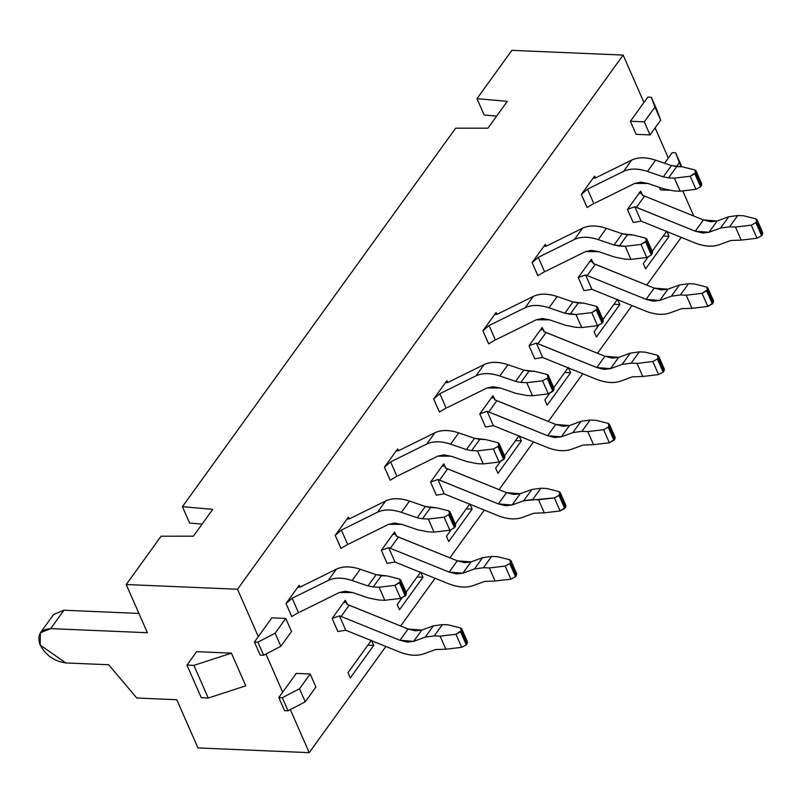 <?xml version="1.0" encoding="UTF-8"?>
<svg xmlns="http://www.w3.org/2000/svg" width="803" height="803" viewBox="0 0 803 803"><rect width="100%" height="100%" fill="white"/><g stroke="black" fill="none" stroke-linecap="round" stroke-linejoin="round"><path stroke-width="1.2" d="M476.982 98.669L511.862 50.348L623.148 55.076L643.946 102.463L647.82 97.093L630.375 121.253L636.117 134.322L650.029 134.914L636.117 134.322L630.375 121.253L644.287 121.845L630.375 121.253L643.946 102.463L623.148 55.076L511.862 50.348L476.982 98.669L484.149 115L476.982 98.669L507.305 101.339L476.982 98.669M484.149 115L496.645 116.104L484.149 115M655.107 127.888L668.327 158.02L672.211 152.65L664.573 163.22L668.327 158.02L655.107 127.888M682.761 190.893L693.792 216.027L682.761 190.893M657.035 110.312L660.688 120.149L650.029 134.914L644.287 121.845L654.947 107.08L651.293 97.243L647.82 97.093L651.293 97.243L654.947 107.08L660.688 120.149L651.293 97.243L657.035 110.312M659.404 187.38L660.508 189.879L668.668 190.221L660.508 189.879L659.404 187.38M487.933 128.179L507.305 101.339L487.933 128.179L455.662 128.189L487.933 128.179M669.06 236.353L663.178 236.102L669.06 236.353L666.771 231.123L669.06 236.353L645.612 268.834L669.06 236.353M619.846 304.538L613.954 304.287L619.846 304.538L617.547 299.308L619.846 304.538L596.388 337.019L619.846 304.538M679.338 162.638L681.165 166.793L679.338 162.638L676.477 166.592L679.338 162.638L675.684 152.791L679.338 162.638M681.777 166.823L675.684 152.791L672.211 152.65L675.684 152.791L681.777 166.823M660.688 120.149L654.947 107.08L644.287 121.845L650.029 134.914L660.688 120.149M182.422 506.683L212.745 509.353L193.372 536.193L161.102 536.213L126.222 584.524L237.507 589.251L623.148 55.076L237.507 589.251L126.222 584.524L161.102 536.213L193.372 536.193L212.745 509.353L182.422 506.683L455.662 128.189L182.422 506.683L189.588 523.024L182.422 506.683M309.225 752.652L197.95 747.924L309.225 752.652L290.325 709.591L309.225 752.652L385.892 646.465L309.225 752.652M681.225 237.377L646.766 285.095L681.225 237.377M632.001 305.562L597.552 353.28L632.001 305.562M582.777 373.746L548.329 421.465L582.777 373.746M533.553 441.921L499.105 489.639L533.553 441.921M484.329 510.106L449.881 557.824L484.329 510.106M435.106 578.29L400.657 626.009L435.106 578.29M347.097 604.418L345.26 600.273L332.171 618.4L345.26 600.273L344.828 602.702M396.321 536.233L394.484 532.088L381.395 550.226L394.484 532.088L394.052 534.517M445.545 468.059L443.708 463.913L430.619 482.041L443.708 463.913L443.276 466.342M494.768 399.874L492.932 395.728L479.843 413.856L492.932 395.728L492.5 398.158M543.982 331.689L542.145 327.544L529.057 345.671L542.145 327.544L541.714 329.973M202.085 524.118L189.588 523.024L202.085 524.118M147.381 632.724L126.222 584.524L147.381 632.724L50.699 628.619C40.291 629.321 36.777 634.782 40.15 645.01C45.791 655.328 54.333 661.301 65.766 662.937L108.676 664.754L136.791 698.018L176.79 699.724L197.95 747.924L176.79 699.724L136.791 698.018L108.676 664.754L65.766 662.937L40.15 645.01L40.391 632.784L50.699 628.619L147.381 632.724M282.686 692.196L265.944 654.033L282.686 692.196L278.812 697.566L296.257 673.406L282.686 692.196M258.305 636.638L237.507 589.251L258.305 636.638L254.431 642.009L271.866 617.848L258.305 636.638M196.645 651.655L231.415 653.14L245.758 685.812L231.415 653.14L196.645 651.655L186.948 665.085L196.645 651.655M52.968 625.487L63.979 610.23L138.899 613.422L63.979 610.23L50.699 628.619L63.979 610.23L53.671 614.395L40.391 632.784M284.553 710.635L278.812 697.566L282.295 697.717L299.509 688.763L310.169 673.998L296.257 673.406L310.169 673.998L315.9 687.067L305.25 701.832L288.026 710.785L284.553 710.635L288.026 710.785L282.295 697.717L278.812 697.566L284.553 710.635M260.162 655.077L254.431 642.009L257.904 642.159L275.118 633.206L285.778 618.44L271.866 617.848L285.778 618.44L275.118 633.206L280.859 646.274L263.645 655.228L260.162 655.077L263.645 655.228L257.904 642.159L254.431 642.009L260.162 655.077M201.302 697.757L186.948 665.085L193.904 665.376L231.415 653.14L193.904 665.376L208.248 698.058L245.758 685.812L208.248 698.058L201.302 697.757L208.248 698.058L193.904 665.376L186.948 665.085L201.302 697.757M291.519 631.509L280.859 646.274L291.519 631.509L285.778 618.44L291.519 631.509M570.622 372.712L564.73 372.462L570.622 372.712L568.323 367.483L570.622 372.712L547.174 405.194L570.622 372.712M521.398 440.897L515.506 440.646L521.398 440.897L519.099 435.668L521.398 440.897L497.95 473.379L521.398 440.897M472.174 509.082L466.282 508.831L472.174 509.082L469.875 503.852L472.174 509.082L448.726 541.563L472.174 509.082M422.95 577.267L417.058 577.016L422.95 577.267L420.652 572.037L422.95 577.267L399.503 609.738L422.95 577.267M373.726 645.441L367.834 645.19L373.726 645.441L371.438 640.212L347.98 672.693L350.279 677.923L373.726 645.441L350.279 677.923L347.98 672.693L371.438 640.212L373.726 645.441M280.859 646.274L275.118 633.206L257.904 642.159L263.645 655.228L280.859 646.274M282.295 697.717L288.026 710.785L305.25 701.832L299.509 688.763L282.295 697.717M299.509 688.763L305.25 701.832L315.9 687.067L310.169 673.998L299.509 688.763M643.323 263.605L645.612 268.834L643.323 263.605L647.901 257.261L643.323 263.605M594.1 331.79L596.388 337.019L594.1 331.79L598.677 325.446L594.1 331.79M544.876 399.964L547.174 405.194L544.876 399.964L549.453 393.621L544.876 399.964M495.652 468.149L497.95 473.379L495.652 468.149L500.229 461.805L495.652 468.149M446.428 536.334L448.726 541.563L446.428 536.334L451.005 529.99L446.428 536.334M397.204 604.508L399.503 609.738L397.204 604.508L401.791 598.165L397.204 604.508M666.54 231.435L652.197 251.309L666.54 231.435M617.316 299.619L602.973 319.494L617.316 299.619M568.102 367.804L553.749 387.668L568.102 367.804M518.879 435.979L504.525 455.853L518.879 435.979M469.655 504.164L455.301 524.038L469.655 504.164M420.431 572.348L406.087 592.223L420.431 572.348M439.402 412.059L433.66 398.991L446.839 380.742L447.652 382.579L446.839 380.742L433.66 398.991L439.442 411.999L446.127 408.054L439.442 411.999M537.849 275.7L532.108 262.631L545.287 244.373L546.09 246.21L545.287 244.373L532.108 262.631L537.89 275.64L544.575 271.695L537.89 275.64M587.073 207.515L581.332 194.446L594.511 176.188L595.314 178.025L594.511 176.188L581.332 194.446L587.113 207.455L593.798 203.51L587.113 207.455M583.972 290.626L578.24 277.557L583.972 290.626L591.891 289.321L645.341 310.962L591.891 289.321L585.588 274.967L578.28 277.497L591.369 259.359L578.28 277.497L585.588 274.967L587.204 275.549L595.344 264.277L593.728 263.695L591.369 259.359L590.938 261.788M591.42 259.299L593.276 263.535M390.178 480.244L384.446 467.175L397.615 448.917L398.429 450.754L397.615 448.917L384.446 467.175L390.228 480.184L396.913 476.239L390.228 480.184M488.625 343.885L482.884 330.806L496.063 312.558L496.866 314.395L496.063 312.558L482.884 330.806L488.666 343.825L495.351 339.87L488.666 343.825M340.954 548.429L335.222 535.35L348.402 517.102L349.205 518.939L348.402 517.102L335.222 535.35L341.004 548.369L347.689 544.424L341.004 548.369M291.73 616.604L285.998 603.535L299.178 585.287L299.981 587.123L299.178 585.287L285.998 603.535L291.78 616.543L298.465 612.599L291.78 616.543M443.748 463.853L445.605 468.079M436.31 495.17L430.569 482.101L436.31 495.17L444.22 493.865L437.926 479.511L439.542 480.104L447.672 468.822L446.056 468.239L443.708 463.913M345.3 600.212L347.167 604.448M337.872 631.519L332.121 618.461L337.862 631.539L345.772 630.225M492.972 395.668L494.829 399.904M485.544 426.975L479.792 413.916L485.534 426.995L493.443 425.69L487.14 411.337L488.756 411.919L496.896 400.647L495.28 400.055L492.932 395.728M394.524 532.028L396.381 536.263M387.086 563.355L381.345 550.286L387.086 563.355L394.996 562.05M542.196 327.483L544.053 331.719M534.758 358.811L529.016 345.742L534.758 358.811L542.667 357.506L536.364 343.152L537.98 343.734L546.12 332.462L544.504 331.88L542.145 327.544M633.196 222.451L627.464 209.372L633.196 222.451L641.115 221.136L694.565 242.777L641.115 221.136L634.812 206.783L627.504 209.312L640.593 191.184L627.504 209.312L634.812 206.783L636.428 207.375L644.568 196.103L642.952 195.51L640.593 191.184L640.162 193.613M640.633 191.124L642.5 195.36M447.281 407.593L487.06 387.959L447.281 407.593M439.803 393.721L475.958 375.874L484.089 364.592L447.974 382.429L446.839 380.742L446.117 382.65L447.974 382.429L484.089 364.592C490.573 361.581 498.522 361.621 507.948 364.713L523.777 370.113L534.888 371.398L529.016 371.147L520.876 382.429L515.646 381.385L499.807 375.985C490.382 372.893 482.432 372.853 475.958 375.874L439.833 393.701L446.127 408.054L439.833 393.701L433.66 398.991M538.271 257.341L544.575 271.695L545.729 271.223L544.575 271.695L538.271 257.341L574.396 239.505L582.536 228.233L546.411 246.059L545.287 244.373L544.564 246.28L546.411 246.059L582.536 228.233L574.396 239.505L538.271 257.341L532.108 262.631M594.953 203.039L634.721 183.415L594.953 203.039M587.465 189.167L623.62 171.32L631.76 160.048L595.635 177.885L594.511 176.188L593.788 178.095L595.635 177.885L631.76 160.048C638.244 157.037 646.194 157.077 655.609 160.168L671.449 165.569L682.55 166.853L676.688 166.602L668.548 177.885L663.308 176.841L647.469 171.44C638.054 168.349 630.104 168.309 623.62 171.32L587.495 189.157L593.798 203.51L587.495 189.157L581.332 194.446M712.361 300.091L713.174 302.831L707.804 306.415L691.975 308.302L681.596 308.673L670.003 312.909C663.007 315.348 654.786 314.696 645.341 310.962C654.766 314.656 662.987 315.308 670.003 312.909L681.596 308.673L691.975 308.302L686.244 295.223L680.372 294.972L671.348 296.217L659.755 300.463L646.054 299.378L587.204 275.549L646.054 299.378L654.194 288.106L595.344 264.277L587.204 275.549L585.588 274.967L591.881 289.321M398.057 475.767L437.836 456.134L398.057 475.767M390.579 461.896L426.734 444.049L434.875 432.777L398.75 450.613L397.615 448.917L396.893 450.824L398.75 450.613L434.875 432.777C441.349 429.766 449.299 429.796 458.724 432.887L474.563 438.297L485.664 439.582L479.792 439.331L471.662 450.603L466.423 449.57L450.583 444.169C441.168 441.078 433.219 441.038 426.734 444.049L390.609 461.886L396.913 476.239L390.609 461.886L384.446 467.175M489.057 325.516L525.172 307.69L533.312 296.417L497.187 314.244L496.063 312.558L495.341 314.465L497.187 314.244L533.312 296.417L525.172 307.69L489.057 325.516L495.351 339.87L496.505 339.408L495.351 339.87L489.057 325.516L482.884 330.806M348.843 543.952L388.612 524.319L348.843 543.952M341.385 530.07L377.51 512.234L385.651 500.962L349.526 518.788L348.402 517.102L347.669 519.009L349.526 518.788L385.651 500.962C392.135 497.94 400.085 497.98 409.5 501.072L425.339 506.482L436.441 507.767L430.579 507.516L422.438 518.788L417.199 517.754L401.359 512.344C391.944 509.253 383.995 509.212 377.51 512.234L341.385 530.07L347.689 544.424L341.385 530.07L335.222 535.35M299.619 612.137L339.388 592.504L299.619 612.137M292.131 598.265L328.286 580.418L336.427 569.136L300.302 586.973L299.178 585.287L298.445 587.194L300.302 586.973L336.427 569.136C342.911 566.125 350.861 566.165 360.276 569.257L376.115 574.657L387.217 575.942L381.355 575.701L373.214 586.973L367.975 585.939L352.136 580.529C342.72 577.437 334.771 577.397 328.286 580.418L292.162 598.245L298.465 612.599L292.162 598.245L285.998 603.535M430.619 482.041L437.926 479.511L430.619 482.041M564.7 504.645L565.513 507.376L560.133 510.959L544.314 512.846L533.935 513.217L522.331 517.453C515.335 519.892 507.115 519.25 497.679 515.506L444.22 493.865L497.679 515.506C507.105 519.2 515.325 519.852 522.331 517.453L533.935 513.217L544.314 512.846L538.572 499.767L532.71 499.526L523.686 500.761L512.083 505.007L498.382 503.923L506.522 492.651L447.672 468.822L439.542 480.104L498.382 503.923L437.926 479.511L444.22 493.865M466.252 641.005L467.065 643.735L466.282 644.829L461.685 647.328L445.866 649.205L435.487 649.577L423.884 653.823C416.898 656.262 408.677 655.609 399.232 651.865C408.657 655.559 416.877 656.212 423.884 653.823L435.487 649.577L445.866 649.205L440.124 636.137L434.262 635.886L425.239 637.13L413.635 641.366L399.944 640.282L341.094 616.463L399.944 640.282L408.075 629.01L349.235 605.191L341.094 616.463L339.478 615.881L345.782 630.235L399.232 651.865L345.782 630.235L339.478 615.881L332.171 618.4L339.478 615.881L341.094 616.463L349.235 605.191L347.619 604.599L345.26 600.273M479.843 413.856L487.14 411.337L479.843 413.856M613.924 436.461L614.737 439.191L609.357 442.784L593.537 444.661L583.159 445.033L571.555 449.268C564.559 451.718 556.338 451.065 546.893 447.321L493.443 425.69L546.893 447.321C556.328 451.015 564.539 451.667 571.555 449.268L583.159 445.033L593.537 444.661L587.796 431.592L581.924 431.341L572.91 432.586L561.307 436.822L547.606 435.738L555.746 424.466L496.896 400.647L488.756 411.919L547.606 435.738L487.14 411.337L493.443 425.69M515.476 572.82L516.289 575.55L515.506 576.644L510.909 579.144L495.09 581.021L484.711 581.392L473.108 585.638C466.111 588.077 457.901 587.425 448.455 583.691C457.881 587.384 466.101 588.027 473.108 585.638L484.711 581.392L495.09 581.021L489.348 567.952L483.486 567.701L474.463 568.946L462.859 573.191L449.158 572.107L390.318 548.278L449.158 572.107L457.298 560.825L398.459 537.006L390.318 548.278L388.702 547.696L395.006 562.05L448.455 583.691L395.006 562.05L388.702 547.696L381.395 550.226L388.702 547.696L390.318 548.278L398.459 537.006L396.843 536.424L394.484 532.088M529.057 345.671L536.364 343.152L529.057 345.671M663.137 368.276L663.951 371.006L663.168 372.1L658.58 374.599L642.761 376.477L632.383 376.848L620.779 381.094C613.783 383.533 605.562 382.88 596.117 379.146L542.667 357.506L596.117 379.146C605.542 382.84 613.763 383.483 620.779 381.094L632.383 376.848L642.761 376.477L637.02 363.408L631.148 363.157L622.134 364.401L610.531 368.637L596.83 367.563L604.97 356.281L546.12 332.462L537.98 343.734L596.83 367.563L536.364 343.152L542.667 357.506M487.06 387.959L500.309 388.02L516.138 393.43L526.617 395.498L532.489 395.749L526.748 382.67L520.876 382.429L526.748 382.67L532.489 395.749L526.617 395.498L516.138 393.42L500.309 388.02L493.062 386.705L487.06 387.959M507.948 364.713C498.502 361.571 490.553 361.531 484.089 364.592L475.958 375.874C482.412 372.803 490.362 372.843 499.807 375.985L507.948 364.713L499.807 375.985L515.646 381.385L520.876 382.429L529.016 371.147L523.777 370.113L515.636 381.385L523.777 370.113L507.948 364.713M545.729 271.223L585.497 251.59L598.747 251.66L614.586 257.06L625.065 259.138L630.927 259.379L625.196 246.31L614.084 245.025L598.255 239.615C588.83 236.524 580.88 236.494 574.396 239.505C580.86 236.443 588.81 236.483 598.255 239.615L606.385 228.343C596.95 225.211 589 225.171 582.536 228.233C589.021 225.211 596.97 225.252 606.385 228.343L622.225 233.753L633.336 235.038L627.464 234.787L619.324 246.059L625.196 246.31L630.927 259.379L625.065 259.138L614.586 257.06L598.747 251.66L591.51 250.345L585.497 251.59L545.729 271.223M634.721 183.415L647.971 183.475L663.81 188.876L674.289 190.953L680.151 191.204L674.42 178.125L668.548 177.885L674.42 178.125L680.151 191.204L674.289 190.953L663.81 188.876L647.971 183.475L640.734 182.161L634.721 183.415M655.609 160.168C646.174 157.027 638.224 156.987 631.76 160.048L623.62 171.32C630.084 168.259 638.034 168.299 647.469 171.44L655.609 160.168L647.469 171.44L663.308 176.841L668.548 177.885L676.688 166.602L671.449 165.569L663.308 176.841L671.449 165.569L655.609 160.168M593.728 263.695L654.194 288.106L667.885 289.18L679.489 284.945L688.512 283.7L694.384 283.951L688.512 283.7L679.489 284.945L667.885 289.18L661.552 289.923L654.194 288.106L646.054 299.378L653.411 301.195L659.755 300.463L667.895 289.18L659.755 300.463L671.348 296.217L679.489 284.945L671.348 296.217L680.372 294.972L688.512 283.7L680.372 294.972L686.244 295.223L702.063 293.346L707.443 289.753L706.63 287.022L694.384 283.951L706.63 287.022L707.885 288.046L706.65 290.847L702.063 293.346L686.244 295.223L691.975 308.302L707.804 306.415L702.063 293.346L707.804 306.415L712.391 303.915L706.65 290.847L712.391 303.915L713.174 302.831L707.443 289.753L713.174 302.831L713.626 301.125L707.834 287.906M593.206 263.514L591.369 259.359M466.924 461.605L451.085 456.204L443.838 454.889L437.836 456.134L451.085 456.204L466.924 461.605L477.394 463.682L483.265 463.923L477.524 450.854L471.662 450.603L477.524 450.854L483.265 463.923L477.394 463.682L466.914 461.605M458.724 432.887C449.279 429.756 441.329 429.715 434.875 432.777L426.734 444.049C433.188 440.988 441.138 441.028 450.583 444.169L458.724 432.887L450.583 444.169L466.423 449.57L471.662 450.603L479.792 439.331L474.563 438.297L466.423 449.57L474.563 438.297L458.724 432.887M496.505 339.408L536.274 319.775L549.533 319.835L565.362 325.245L575.841 327.313L581.713 327.564L575.972 314.495L564.86 313.21L549.031 307.8C539.606 304.708 531.656 304.668 525.172 307.69C531.636 304.628 539.586 304.668 549.031 307.8L557.172 296.528C547.726 293.386 539.777 293.356 533.312 296.417C539.797 293.396 547.746 293.436 557.172 296.528L573.001 301.938L584.112 303.223L578.24 302.972L570.1 314.244L575.972 314.495L581.713 327.564L575.841 327.313L565.362 325.245L549.533 319.835L542.286 318.53L536.274 319.775L496.505 339.408M388.612 524.319L401.861 524.379L417.701 529.789L428.17 531.857L434.042 532.108L428.3 519.039L422.438 518.788L428.3 519.039L434.042 532.108L428.17 531.857L417.69 529.789L401.861 524.379L394.624 523.074L388.612 524.319M409.5 501.072C400.055 497.93 392.105 497.9 385.651 500.962L377.51 512.234C383.964 509.172 391.924 509.212 401.359 512.344L409.5 501.072L401.359 512.344L417.199 517.754L422.438 518.788L430.579 507.516L425.339 506.482L417.199 517.754L425.339 506.482L409.5 501.072M339.388 592.504L352.637 592.564L368.477 597.974L378.946 600.042L384.818 600.293L379.076 587.224L373.214 586.973L379.076 587.224L384.818 600.293L378.946 600.042L368.477 597.974L352.637 592.564L345.4 591.249L339.388 592.504M360.276 569.257C350.841 566.115 342.881 566.075 336.427 569.136L328.286 580.418C334.751 577.357 342.7 577.387 352.136 580.529L360.276 569.257L352.136 580.529L367.975 585.939L373.214 586.973L381.355 575.701L376.115 574.657L367.975 585.939L376.115 574.657L360.276 569.257M446.056 468.239L506.522 492.651L520.224 493.735L531.827 489.489L540.841 488.244L546.713 488.495L540.841 488.244L532.71 499.526L540.841 488.244M347.619 604.599L408.075 629.01L421.776 630.094L433.379 625.858L442.403 624.614L448.265 624.864L442.403 624.614L433.379 625.858L421.776 630.094L415.432 630.827L408.075 629.01L399.944 640.282L407.292 642.099L413.635 641.366L421.776 630.094L413.635 641.366L425.239 637.13L433.379 625.858L425.239 637.13L434.262 635.886L442.403 624.614L434.262 635.886L440.124 636.137L455.953 634.26L461.323 630.666L460.51 627.936L448.265 624.864L460.51 627.936L461.775 628.96L460.541 631.75L455.953 634.26L440.124 636.137L445.866 649.205L461.685 647.328L455.953 634.26L461.685 647.328L466.282 644.829L460.541 631.75L466.282 644.829L467.065 643.735L461.323 630.666L467.065 643.735L467.517 642.029L461.725 628.819M495.28 400.055L555.746 424.466L569.447 425.55L581.051 421.304L590.064 420.069L595.936 420.31L590.064 420.069L581.041 421.314L572.91 432.586L581.051 421.304L569.447 425.55L563.104 426.283L555.746 424.466L547.606 435.738L554.963 437.555L561.307 436.822L569.447 425.55L561.307 436.822L572.91 432.586L581.924 431.341L590.064 420.069L581.924 431.341L587.796 431.592L603.615 429.705L608.212 427.206L608.995 426.122L608.182 423.392L595.936 420.31L608.182 423.392L609.447 424.416L608.212 427.206L603.615 429.705L587.796 431.592L593.537 444.661L609.357 442.784L603.615 429.705L609.357 442.784L613.944 440.275L608.212 427.206L613.944 440.275L614.737 439.191L608.995 426.122L614.737 439.191L615.178 437.484L609.397 424.275M396.843 536.424L457.298 560.825L471 561.909L482.603 557.673L491.627 556.429L497.489 556.68L491.627 556.429L482.603 557.673L471 561.909L464.656 562.642L457.298 560.825L449.158 572.107L456.516 573.924L462.859 573.191L471 561.909L462.859 573.191L474.463 568.946L482.603 557.673L474.463 568.946L483.486 567.701L491.627 556.429L483.486 567.701L489.348 567.952L505.167 566.075L509.764 563.576L510.547 562.481L509.734 559.751L497.489 556.68L509.734 559.751L510.999 560.775L509.764 563.576L505.167 566.075L489.348 567.952L495.09 581.021L510.909 579.144L505.167 566.075L510.909 579.144L515.506 576.644L509.764 563.576L515.506 576.644L516.289 575.55L510.547 562.481L516.289 575.55L516.741 573.854L510.949 560.635M544.504 331.88L604.97 356.281L618.671 357.365L630.265 353.129L639.288 351.885L645.16 352.136L639.288 351.885L630.265 353.129L618.671 357.365L612.328 358.098L604.97 356.281L596.83 367.563L604.187 369.38L610.531 368.637L618.671 357.365L610.531 368.637L622.134 364.401L630.265 353.129L622.134 364.401L631.148 363.157L639.288 351.885L631.148 363.157L637.02 363.408L652.839 361.531L657.436 359.021L658.219 357.937L657.406 355.207L645.16 352.136L657.406 355.207L658.671 356.231L657.436 359.021L652.839 361.531L637.02 363.408L642.761 376.477L658.58 374.599L652.839 361.531L658.58 374.599L663.168 372.1L657.436 359.021L663.168 372.1L663.951 371.006L658.219 357.937L663.951 371.006L664.402 369.3L658.611 356.09M642.952 195.51L644.568 196.103L636.428 207.375L695.278 231.194L703.418 219.922L644.568 196.103L703.418 219.922L717.109 221.006L728.712 216.76L737.736 215.525L743.598 215.766L737.736 215.525L728.712 216.76L717.109 221.006L710.765 221.738L703.418 219.922L695.278 231.194L634.812 206.783L641.115 221.136M642.43 195.33L640.593 191.184M761.585 231.916L762.398 234.647L761.615 235.731L757.018 238.24L741.199 240.117L730.82 240.488L719.217 244.724C712.231 247.163 704.01 246.521 694.565 242.777C703.99 246.471 712.211 247.123 719.217 244.724L730.82 240.488L741.199 240.117L735.468 227.048L729.596 226.797L720.572 228.042L708.969 232.278L695.278 231.194L702.635 233.011L708.969 232.278L720.572 228.042L728.712 216.76L720.572 228.042L729.596 226.797L737.736 215.525L729.596 226.797L735.468 227.048L751.287 225.161L755.874 222.662L756.667 221.578L755.844 218.838L743.598 215.766L755.844 218.838M552.876 387.548L553.689 390.278L548.308 393.871L532.489 395.749L548.308 393.871L542.567 380.793L526.748 382.67L542.567 380.793L547.164 378.293L547.947 377.209L547.134 374.469L534.888 371.398L547.134 374.469L548.349 375.352L547.947 377.209L553.689 390.278L554.08 388.431L548.349 375.352M651.313 251.178L652.126 253.909L651.343 255.003L646.756 257.502L630.927 259.379L646.756 257.502L641.015 244.433L625.196 246.31L641.015 244.433L646.395 240.84L645.582 238.11L633.336 235.038L645.582 238.11L646.786 238.993L646.395 240.84L652.126 253.909L652.528 252.062L646.786 238.993M619.324 246.059L627.464 234.787L622.225 233.753L614.084 245.025L619.324 246.059M614.084 245.025L622.225 233.753L606.385 228.343L598.255 239.615L614.084 245.025M700.537 183.004L701.35 185.734L700.567 186.818L695.97 189.317L680.151 191.204L695.97 189.317L690.239 176.248L674.42 178.125L690.239 176.248L695.619 172.655L694.796 169.925L682.55 166.853L694.796 169.925L696.01 170.808L695.619 172.655L701.35 185.734L701.752 183.887L696.01 170.808M503.652 455.723L504.465 458.463L499.085 462.046L483.265 463.923L499.085 462.046L493.343 448.977L477.524 450.854L493.343 448.977L497.94 446.478L498.723 445.384L497.91 442.654L485.664 439.582L497.91 442.654L499.125 443.537L498.723 445.384L504.465 458.463L504.916 456.756L499.125 443.537M602.089 319.363L602.902 322.093L602.12 323.187L597.532 325.687L581.713 327.564L597.532 325.687L591.791 312.618L575.972 314.495L591.791 312.618L597.171 309.025L596.358 306.294L584.112 303.223L596.358 306.294L597.562 307.178L597.171 309.025L602.902 322.093L603.304 320.246L597.562 307.178M570.1 314.244L578.24 302.972L573.001 301.938L564.86 313.21L570.1 314.244M564.86 313.21L573.001 301.938L557.172 296.528L549.031 307.8L564.86 313.21M454.428 523.907L455.241 526.638L454.458 527.732L449.861 530.231L434.042 532.108L449.861 530.231L444.119 517.162L428.3 519.039L444.119 517.162L448.716 514.653L449.499 513.569L448.686 510.838L436.441 507.767L448.686 510.838L449.901 511.722L449.499 513.569L455.241 526.638L455.692 524.931L449.901 511.722M405.204 592.092L406.017 594.822L400.637 598.416L384.818 600.293L400.637 598.416L394.905 585.337L379.076 587.224L394.905 585.337L400.275 581.753L399.462 579.013L387.217 575.942L399.462 579.013L400.677 579.896L400.275 581.753L406.017 594.822L406.418 592.975L400.677 579.896M520.224 493.735L513.88 494.467L506.522 492.651L498.382 503.923L505.739 505.739L512.083 505.007L520.224 493.735L512.083 505.007L523.686 500.761L531.827 489.489L520.224 493.735M540.851 488.244L531.827 489.489L523.686 500.761L554.391 497.89L558.988 495.391L559.771 494.297L558.958 491.566L546.713 488.495L558.958 491.566L560.223 492.6L558.988 495.391L554.391 497.89L538.572 499.767L544.314 512.846L560.133 510.959L554.391 497.89L560.133 510.959L564.72 508.46L558.988 495.391L564.72 508.46L565.513 507.376L559.771 494.297L565.513 507.376L565.964 505.669L560.173 492.45M708.979 232.278L717.109 221.006L708.969 232.278M751.287 225.161L735.468 227.048L741.199 240.117L757.018 238.24L751.287 225.161L757.018 238.24L761.615 235.731L755.874 222.662L751.287 225.161M547.947 377.209L547.164 378.293L552.896 391.362L553.689 390.278L547.947 377.209M548.308 393.871L552.896 391.362L547.164 378.293L542.567 380.793L548.308 393.871M646.395 240.84L645.602 241.934L651.343 255.003L652.126 253.909L646.395 240.84M646.756 257.502L651.343 255.003L645.602 241.934L641.015 244.433L646.756 257.502M695.619 172.655L694.826 173.749L700.567 186.818L701.35 185.734L695.619 172.655M695.97 189.317L700.567 186.818L694.826 173.749L690.239 176.248L695.97 189.317M498.723 445.384L497.94 446.478L503.672 459.547L504.465 458.463L498.723 445.384M499.085 462.046L503.672 459.547L497.94 446.478L493.343 448.977L499.085 462.046M597.171 309.025L596.378 310.109L602.12 323.187L602.902 322.093L597.171 309.025M597.532 325.687L602.12 323.187L596.378 310.109L591.791 312.618L597.532 325.687M449.499 513.569L448.716 514.653L454.458 527.732L455.241 526.638L449.499 513.569M449.861 530.231L454.458 527.732L448.716 514.653L444.119 517.162L449.861 530.231M400.275 581.753L399.492 582.837L405.234 595.906L406.017 594.822L400.275 581.753M400.637 598.416L405.234 595.906L399.492 582.837L394.905 585.337L400.637 598.416M761.615 235.731L762.398 234.647L756.667 221.578L755.874 222.662L761.615 235.731M755.854 218.838L757.058 219.721L756.667 221.578L762.398 234.647L762.8 232.8L757.058 219.721"/></g></svg>
